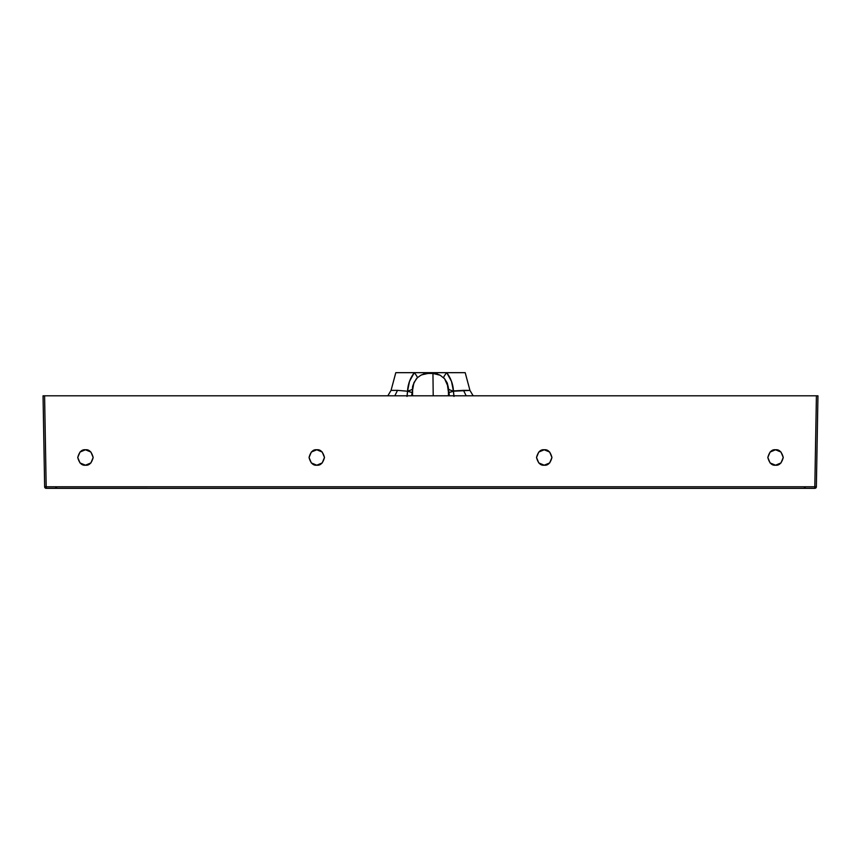 <?xml version="1.0" encoding="UTF-8"?>
<svg xmlns="http://www.w3.org/2000/svg" width="861" height="861" viewBox="0 0 861 861"><rect width="100%" height="100%" fill="white"/><g stroke="black" fill="none" stroke-linecap="round" stroke-linejoin="round"><path stroke-width="1.29" d="M814.818 486.788L816.411 395.802L817.95 395.802L816.357 486.809L817.95 395.802L44.589 395.802L46.182 486.788L814.818 486.788L816.411 395.802L43.05 395.802L44.643 486.809L43.05 395.802L44.589 395.802L46.182 486.788L44.643 486.809L46.182 486.788L46.182 488.327L44.643 486.809L46.182 488.327L814.818 488.327L46.182 488.327A1.539 1.539 0 0 1 44.643 486.809L814.818 486.788L816.357 486.809L814.818 486.788L814.818 488.327L816.357 486.809A1.539 1.539 0 0 1 814.818 488.327L814.818 486.788L816.357 486.809M324.479 457.482L322.229 452.047L316.773 449.776C320.421 449.334 322.983 451.907 324.479 457.482C322.983 463.067 320.421 465.64 316.773 465.198L311.316 462.938L309.056 457.482L311.316 452.036L316.773 449.776L322.218 452.036L324.479 457.482L322.218 462.938L316.773 465.198C313.124 465.64 310.552 463.067 309.056 457.482C310.552 451.907 313.124 449.334 316.773 449.776L311.327 452.025L309.056 457.482M90.9 452.025L85.454 449.776C89.103 449.334 91.675 451.907 93.171 457.482C91.675 463.067 89.103 465.64 85.454 465.198L80.008 462.938L77.748 457.482L80.008 452.036L85.454 449.776L90.911 452.036L93.171 457.482L90.911 462.938L85.454 465.198C81.817 465.64 79.244 463.067 77.748 457.482C79.244 451.907 81.817 449.334 85.454 449.776L80.019 452.025L77.748 457.482L80.008 462.938L85.454 465.198L90.9 462.949M770.1 462.949L775.535 465.198L770.089 462.938L767.829 457.482L770.089 452.036L775.546 449.776L780.992 452.036L783.252 457.482L780.992 462.938L775.546 465.198C771.897 465.64 769.325 463.067 767.829 457.482C769.325 451.907 771.897 449.334 775.546 449.776L770.1 452.025M536.521 457.492L538.771 462.927L544.227 465.198L538.782 462.938L536.521 457.482L538.782 452.036L544.227 449.776L549.684 452.036L551.944 457.482L549.684 462.938L544.227 465.198C540.579 465.64 538.017 463.067 536.521 457.482C538.017 451.907 540.579 449.334 544.227 449.776L538.782 452.025L536.521 457.482M780.992 452.036L775.546 449.776C779.183 449.334 781.756 451.907 783.252 457.482C781.756 463.067 779.183 465.64 775.546 465.198L780.981 462.949L783.252 457.482L781.002 452.047L775.546 449.776M407.167 395.802L407.533 391.217L397.513 390.356L394.822 395.802L397.513 390.356C388.924 390.431 388.924 390.431 397.513 390.356L407.533 391.217L409.513 381.358L414.281 372.673L395.802 372.673L391.055 390.399L397.513 390.356L391.055 390.399L387.837 395.802M473.163 395.802L469.945 390.399L465.198 372.673L446.719 372.673L451.487 381.369L453.467 391.217L469.945 390.399L463.444 390.356M465.058 372.673L395.942 372.673M412.613 390.237L412.527 395.802L412.613 390.237M453.995 396.437L453.467 391.217L448.527 392.745A7.706 7.48 178.1 0 0 449.313 395.802A7.706 7.48 -1.9 0 1 448.527 392.745L447.117 382.758L444.599 378.754L440.197 375.245L436.172 373.782A15.423 15.423 0 0 0 432.954 373.448L428.046 373.448A11.57 0.732 90 0 0 428.304 372.673A11.57 0.732 -90 0 1 428.046 373.448L428.046 373.448A15.423 15.423 0 0 0 424.828 373.782L420.803 375.245L417.198 377.904L413.883 382.758L411.59 395.802A7.706 7.318 -178.1 0 0 412.484 392.627L407.533 391.217L412.473 392.745A7.706 7.48 1.9 0 1 411.687 395.802A7.706 7.48 -178.1 0 0 412.473 392.745L412.634 388.333A11.57 3.358 2 0 1 407.554 390.916C407.931 384.243 410.18 378.162 414.281 372.673L423.515 372.673A11.57 2.239 -102 0 0 424.817 373.782A11.57 2.239 78 0 1 423.515 372.673L432.696 372.673A11.57 0.732 -90 0 0 432.954 373.448L433.201 395.802L432.954 373.437L428.046 373.448L432.954 373.437A11.57 0.732 90 0 1 432.696 372.673L446.719 372.673A11.57 1.862 -45.3 0 0 443.759 377.85M453.833 395.802L453.467 391.217L448.516 392.627A7.706 7.318 178.1 0 0 449.41 395.802L448.366 388.333L448.473 395.802L448.366 388.333A11.57 3.358 178 0 0 453.446 390.916L463.487 390.356C472.076 390.431 472.076 390.431 463.487 390.356L466.178 395.802L463.487 390.356M309.056 457.492L311.305 462.927L316.762 465.198M316.773 465.198L322.218 462.949L324.479 457.492M767.829 457.492L770.078 462.927M770.078 452.047L767.829 457.482M551.944 457.482L549.695 452.047L544.227 449.776C547.876 449.334 550.448 451.907 551.944 457.482C550.448 463.067 547.876 465.64 544.227 465.198L549.673 462.949L551.944 457.492M77.748 457.482L79.998 462.927M93.171 457.482L90.922 452.047M90.922 462.927L93.171 457.492M46.182 488.327L46.182 486.788M440.197 375.245L432.954 373.437M417.208 377.893A11.57 1.862 45.3 0 0 414.281 372.673A11.57 1.862 -134.7 0 1 417.241 377.85M424.29 373.911L421.578 374.858L428.046 373.437M436.183 373.782A11.57 2.239 102 0 0 437.485 372.673A11.57 2.239 -78 0 1 436.183 373.782M439.454 374.879L436.764 373.922M412.634 388.16L412.634 388.333A11.57 3.358 -178 0 1 407.554 390.916L407.005 396.437M443.792 377.893A11.57 1.862 134.7 0 1 446.719 372.673C450.83 378.173 453.08 384.254 453.446 390.916A11.57 3.358 -2 0 1 448.366 388.333L448.301 387.321M449.776 377.602L450.303 378.334M411.224 377.602L410.697 378.334M804.335 487.294L805.788 488.327M56.665 487.294L55.212 488.327M416.401 378.754C413.28 383.952 412.021 387.138 412.634 388.322L412.645 388.042M444.599 378.754L448.258 386.976M424.828 373.782L423.203 374.223M436.172 373.782L437.851 374.234M448.29 387.267L447.268 383.102"/></g></svg>
